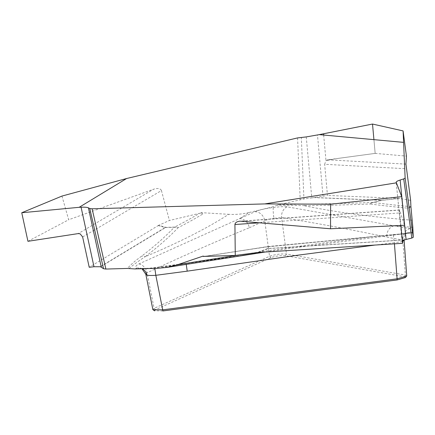 <?xml version="1.0" encoding="UTF-8"?>
<svg xmlns="http://www.w3.org/2000/svg" width="435" height="435" viewBox="0 0 435 435"><rect width="100%" height="100%" fill="white"/><g stroke="black" fill="none" stroke-linecap="round" stroke-linejoin="round"><path stroke-width="0.33" stroke-dasharray="2.17 1.63" d="M410.906 206.717L407.818 208.175L410.955 207.087M405.937 164.115L327.653 159.814L375.166 153.392L372.512 124.046M327.653 159.814L325.984 160.618L324.657 164.278L406.426 168.769M278.9 204.706L277.367 205.222L303.788 205.614A9.885 7.955 -90.4 0 1 306.664 204.091L278.9 204.706L303.929 198.964L301.314 137.324M277.367 205.222L271.744 207.125A893.332 159.052 -7.7 0 0 273.316 207.522A9.885 0.875 83.2 0 0 273.887 218.348L281.597 217.538C316.593 223.16 351.681 229.691 386.867 237.135L404.11 240.337M265.361 252.017L295.05 247.722L399.14 234.34L409.389 232.497C413.554 230.713 413.75 229.43 409.977 228.641L287.04 206.815C283.968 206.473 279.395 206.707 273.316 207.522C265.323 208.534 259.211 209.931 254.981 211.72L239.516 218.691A893.332 159.052 -7.7 0 0 248.934 212.541L271.744 207.125M248.934 212.541C242.213 214.14 235.471 214.732 228.712 214.314A878.189 156.355 172.3 0 1 145.301 256.645C158.09 246.841 169.041 237.189 178.143 227.679A9.885 9.151 -136.4 0 0 174.315 227.277C165.278 236.743 154.398 246.368 141.685 256.139C135.72 260.337 130.951 264.436 127.384 268.444M201.117 212.65L202.889 213.971L201.117 212.65L228.712 214.314M201.166 213.019L199.453 213.346A857.249 152.631 172.3 0 1 174.652 227.103L165.92 227.347L158.677 225.303L169.405 220.485L199.453 213.346M82.634 236.944L161.45 190.568L169.405 220.485M161.45 190.568C160.417 188.42 157.823 187.963 153.675 189.192L78.229 233.59M61.966 196.071L68.659 219.757L153.675 189.192M306.262 136.911L311.775 197.898L303.929 198.964M311.775 197.898L327.468 195.424L324.657 164.278M406.714 275.817L405.366 275.056L286.491 254.024C280.765 253.676 275.11 254.426 269.521 256.269L154.099 308.323L152.854 309.486M162.88 310.954L154.963 310.753L155.545 309.655L270.967 257.607C275.893 256.052 280.716 255.41 285.431 255.693L404.305 276.725L405.039 277.644M138.912 263.931A9.885 8.325 64.2 0 1 147.025 272.821C180.965 256.878 215.053 241.86 249.298 227.755A9.885 8.352 65.7 0 0 239.516 218.691L138.912 263.931C135.698 265.6 135.029 266.998 136.9 268.112A9.885 8.83 -76.7 0 1 140.597 268.161M128.972 268.553C133.621 264.632 139.064 260.663 145.301 256.645A9.885 8.76 -127.5 0 0 141.685 256.139M412.244 220.219A878.189 156.355 172.3 0 1 303.788 205.614C324.412 205.472 346.521 204.928 370.131 203.982A9.885 7.248 -92.3 0 1 372.768 202.422C349.267 203.373 327.234 203.933 306.664 204.091M287.04 206.815A9.885 8.526 98.5 0 0 281.597 217.538L286.491 254.024L285.431 255.693M412.837 227.304A893.332 159.052 -7.7 0 1 394.05 225.825A9.885 8.499 100 0 0 386.867 237.135M410.635 200.377L399.145 198.36L327.468 195.424M254.981 211.72A9.885 8.352 65.7 0 1 264.763 220.784C266.851 219.653 269.89 218.843 273.887 218.348M375.166 153.392L406.437 156.105M134.801 268.933A893.332 159.052 -7.7 0 0 136.9 268.112C140.728 268.884 146.649 268.77 154.653 267.77L186.044 263.615L255.258 253.507M413.043 232.714L411.564 232.888M410.89 232.964L267.335 246.852A9.885 2.267 83.9 0 1 267.797 246.563A9.885 2.267 83.9 0 1 268.226 246.683L413.038 232.888M203.167 256.063L204.896 256.373L267.416 246.607A9.885 0.566 -98.3 0 0 267.335 246.852A861.039 153.305 -7.7 0 0 205.396 256.291M157.84 268.286A893.332 159.052 -7.7 0 1 186.044 263.615L186.213 264.241M393.338 235.02L394.36 242.735L374.981 245.057M158.677 225.303L89.202 267.253M145.812 274.159L145.997 273.539L147.025 272.821L154.099 308.323L155.545 309.655M140.603 268.161A9.885 8.83 -76.7 0 1 142.142 268.727M154.653 267.77L154.816 268.368M27.938 241.305L68.659 219.757M241.931 221.192L399.58 210.11L404.583 225.27M399.58 210.11L399.618 212.949L260.146 222.753M402.647 243.301L402.152 241.898L402.435 241.164M402.473 241.545L394.36 242.735L394.442 243.823M413.065 232.067A893.332 159.052 -7.7 0 0 409.389 232.497A9.885 7.955 -111.9 0 0 406.91 233.002A9.885 7.955 -111.9 0 0 402.451 241.148M409.977 228.641A9.885 8.499 100 0 0 402.794 239.951L405.366 275.056L404.305 276.725M243.334 254.383A878.189 156.355 172.3 0 1 369.326 237.053A9.885 1.174 85.1 0 1 369.554 236.809A9.885 1.174 85.1 0 1 369.777 236.95M400.863 225.45L399.618 212.949M323.673 135.04L325.984 160.618L338.185 158.389L375.166 153.392L373.926 139.646M297.573 137.911L300.188 199.649M313.918 197.582L381.419 200.366L372.768 202.422A9.885 4.731 76.6 0 1 373.116 202.46L381.761 200.404L399.678 198.42M249.298 227.755L264.763 220.784L269.521 256.269L270.967 257.607M100.507 266.818L165.583 227.521L174.315 227.277A9.885 4.997 -91.6 0 1 174.652 227.103A9.885 8.695 62.8 0 1 178.143 227.679A861.039 153.305 -7.7 0 0 202.889 213.971M410.928 206.658A857.249 152.631 172.3 0 1 373.116 202.46A9.885 8.129 97.4 0 0 370.131 203.982A861.039 153.305 -7.7 0 0 407.818 208.175M399.145 198.36L381.859 200.274L314.538 197.501M381.761 200.404A9.885 4.731 -103.4 0 0 381.419 200.366A9.885 8.597 -87.6 0 1 381.859 200.274A9.885 1.305 83.7 0 0 381.761 200.404M323.009 196.25L317.485 135.084M158.161 225.575L165.142 227.548L100.229 266.742M165.92 227.347A9.885 4.997 88.4 0 0 165.583 227.521A9.885 8.216 -121.1 0 0 165.142 227.548A9.885 9.004 -74.2 0 1 165.92 227.347M404.664 239.854L268.313 248.494L268.226 246.683A9.885 9.728 177.3 0 0 267.541 246.754L267.628 248.559L256.949 252.588M204.923 256.307A857.249 152.631 172.3 0 1 267.541 246.754A9.885 0.566 -98.3 0 0 267.416 246.607A9.885 9.885 0 0 1 267.781 246.563M258.02 252.485L268.319 248.597L404.311 239.984M267.628 248.559A9.885 9.728 -2.7 0 1 268.313 248.494L268.319 248.597A9.885 7.699 -110.7 0 0 267.628 248.559M402.201 242.088L396.241 182.477M167.1 267.389L167.54 267.318M398.536 234.411L410.841 232.97M242.605 255.399L154.659 267.607C147.78 268.574 141.413 268.368 142.027 268.308L140.483 268.134M141.973 268.732L140.494 268.134M404.115 240.414C404.039 237.592 404.833 235.319 406.491 233.606L407.59 232.703L407.008 232.964C407.361 232.845 406.382 233.508 398.183 234.465M267.797 246.563L411.592 232.883M402.152 241.909L396.203 182.33M399.504 209.969L240.066 221.176"/><path stroke-width="0.65" d="M410.944 207.093L410.635 200.377L405.937 164.115L406.437 156.105L403.093 130.913L405.137 178.078L413.25 237.336L411.82 238.059L403.724 178.899L405.137 178.078M413.25 237.336L412.837 227.304L410.955 207.087M403.093 130.913L372.512 124.046L319.252 134.632L403.446 142.354M319.252 134.632L306.262 136.911L297.573 137.911L126.607 178.519L61.966 196.071L21.75 212.748L79.159 207.31L126.607 178.519M79.159 207.31L81.089 207.223C84.792 207.076 87.234 207.283 88.419 207.843L89.784 208.561L92.111 208.795L264.763 203.912L330.622 204.189L330.518 228.772L240.066 221.176C236.836 221.529 235.123 222.644 234.927 224.525L235.27 255.448L203.216 256.433L203.167 256.063L177.458 264.779A878.189 156.355 172.3 0 1 243.334 254.383M330.518 228.772L404.583 225.27L401.728 196.669L396.41 182.841L264.763 203.912M396.41 182.841L396.198 182.314C396.198 181.64 397.508 180.873 400.135 180.025L403.724 178.899M405.039 277.644L397.182 279.939L162.88 310.954L162.706 309.845L397.008 278.824L406.54 276.165L406.714 275.817M92.111 208.795L105.884 269.053L127.384 268.444L134.801 268.933L157.84 268.286L167.089 267.394L177.458 264.779M88.419 207.843L101.273 267.188L100.229 266.742L93.987 266.742L89.202 267.253L82.634 236.944L80.17 233.867L78.229 233.59L27.938 241.305L21.75 212.748M101.273 267.188L103.535 268.721L89.784 208.561M105.884 269.053L103.535 268.721M167.1 267.389L265.361 252.017M186.213 264.241L187.219 271.157L155.828 275.311C151.777 275.583 148.797 275.529 146.883 275.154L145.812 274.159M152.854 309.486L153.12 309.774L162.706 309.845L155.828 275.311L154.816 268.368M142.142 268.727A9.885 8.83 -76.7 0 1 146.883 275.154M400.135 180.025L406.072 239.467L411.82 238.059M406.072 239.467L404.311 239.984L402.435 241.164M205.396 256.291A861.039 153.305 -7.7 0 0 204.896 256.373L204.51 256.324M235.27 255.448L258.02 252.485L402.647 243.301L400.863 225.45M404.11 240.337L402.473 241.545A9.885 7.955 -111.9 0 1 402.451 241.148M401.728 196.669L330.622 204.189M373.926 139.646L372.512 124.046L323.558 133.779L323.673 135.04M374.981 245.057L296.3 255.399L187.219 271.157M397.182 279.939L394.442 243.823M93.987 266.742L81.089 207.223M260.146 222.753L234.927 224.525M255.562 253.475L242.605 255.399M145.845 274.349L152.881 309.676M153.076 309.763L154.653 310.846M145.834 274.278L141.973 268.732M404.142 240.588L406.741 276.002M406.578 276.149L405.344 277.612M404.099 240.076L404.115 240.414"/></g></svg>

